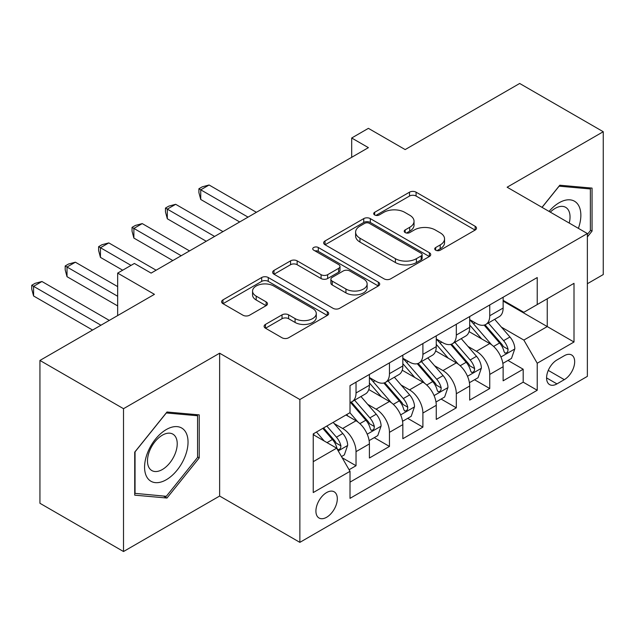 <?xml version="1.0" encoding="UTF-8"?>
<svg xmlns="http://www.w3.org/2000/svg" width="635" height="635" viewBox="0 0 635 635"><rect width="100%" height="100%" fill="white"/><g stroke="black" fill="none" stroke-linecap="round" stroke-linejoin="round"><path stroke-width="0.95" d="M435.689 250.198A3.246 1.873 0 0 0 440.285 250.198L475.147 230.068A4.643 2.683 0 0 0 476.504 228.171A4.643 2.683 0 0 0 475.147 226.274L416.084 192.175A4.643 2.683 0 0 0 409.519 192.175L374.65 212.304A3.246 1.873 0 0 0 373.705 213.63A3.246 1.873 0 0 0 374.65 214.955A3.246 1.873 0 0 0 379.246 214.955L383.762 212.352A14.851 8.572 0 0 1 404.757 212.352L409.686 215.194A14.851 8.572 0 0 1 414.036 221.258A14.851 8.572 0 0 1 409.686 227.314L405.17 229.926A3.246 1.873 0 0 0 404.217 231.251A3.246 1.873 0 0 0 405.17 232.577A3.246 1.873 0 0 0 409.765 232.577L414.274 229.973A14.851 8.572 0 0 1 435.277 229.973L440.198 232.815A14.851 8.572 0 0 1 444.548 238.871A14.851 8.572 0 0 1 440.198 244.935L435.689 247.539A3.246 1.873 0 0 0 434.737 248.864A3.246 1.873 0 0 0 435.689 250.198L435.689 247.539M326.612 517.271A15.129 8.731 120 0 0 336.494 503.936A15.129 8.731 120 0 0 334.177 491.815A15.129 8.731 120 0 0 326.612 492.562A15.129 8.731 120 0 0 316.73 505.897A15.129 8.731 120 0 0 319.048 518.017A15.129 8.731 120 0 0 326.612 517.271M265.462 324.414A4.643 2.683 0 0 0 264.104 326.311A4.643 2.683 0 0 0 265.462 328.2L282.035 337.772A4.643 2.683 0 0 0 288.6 337.772L327.319 315.412A4.643 2.683 0 0 0 328.676 313.515A4.643 2.683 0 0 0 327.319 311.626L268.256 277.519A4.643 2.683 0 0 0 261.691 277.519L222.964 299.879A4.643 2.683 0 0 0 221.607 301.776A4.643 2.683 0 0 0 222.964 303.665L242.983 315.222A4.643 2.683 0 0 0 249.547 315.222L266.121 305.657A4.643 2.683 0 0 0 267.478 303.76A4.643 2.683 0 0 0 266.121 301.871L256.191 296.14A12.414 7.168 0 0 1 252.555 291.068A12.414 7.168 0 0 1 260.223 284.448A12.414 7.168 0 0 1 273.748 286.004L312.634 308.451A12.414 7.168 0 0 1 316.27 313.515A12.414 7.168 0 0 1 308.61 320.143A12.414 7.168 0 0 1 295.077 318.587L288.6 314.849A4.643 2.683 0 0 0 282.035 314.849L265.462 324.414L265.462 328.2M587.367 283.726L603.25 274.558L603.25 131.723L519.676 83.471L405.17 149.582L368.395 128.349L351.687 138.001L368.395 147.645L151.098 273.106L134.382 263.454L117.665 273.106L117.665 315.571M123.515 408.694L123.515 551.529L219.631 496.038L219.631 353.203L123.515 408.694L39.941 360.442L154.44 294.338L117.665 273.106M219.631 353.203L299.863 399.526L587.367 233.537L587.367 376.372L299.863 542.361L299.863 399.526M603.25 131.723L507.135 187.214L587.367 233.537M384.088 278.852A4.643 2.683 0 0 0 390.652 278.852L429.371 256.492A4.643 2.683 0 0 0 430.728 254.595A4.643 2.683 0 0 0 429.371 252.706L370.308 218.607A4.643 2.683 0 0 0 363.744 218.607L325.025 240.959A4.643 2.683 0 0 0 323.659 242.856A4.643 2.683 0 0 0 325.025 244.745L384.088 278.852M315 250.896A3.246 1.873 0 0 1 318.294 251.357L318.294 247.491L378.341 282.162A4.643 2.683 0 0 1 379.706 284.059A4.643 2.683 0 0 1 378.341 285.956L339.622 308.308A4.643 2.683 0 0 1 333.058 308.308L273.995 274.209L273.995 270.415A4.643 2.683 0 0 0 272.637 272.312A4.643 2.683 0 0 0 273.995 274.209M273.995 270.415L290.568 260.85A4.643 2.683 0 0 1 297.132 260.85L321.08 274.677A4.643 2.683 0 0 0 327.644 274.677L338.638 268.335A4.643 2.683 0 0 0 339.995 266.438A4.643 2.683 0 0 0 338.638 264.549L313.698 250.15A3.246 1.873 0 0 1 312.745 248.817A3.246 1.873 0 0 1 314.754 247.086A3.246 1.873 0 0 1 318.294 247.491M123.515 551.529L39.941 503.277L39.941 360.442M349.091 469.741L356.029 465.733L342.154 457.724M334.264 423.632L342.654 428.482A18.915 10.922 60 0 1 356.029 451.644L369.403 443.921L369.403 458.01L389.461 446.429L374.245 437.65M367.697 404.336L376.087 409.178A18.915 10.922 60 0 1 389.461 432.34L402.836 424.625L402.836 438.714L422.894 427.133L407.678 418.346M401.122 385.032L409.519 389.882A18.915 10.922 60 0 1 422.894 413.044L436.261 405.32L436.261 419.41L456.319 407.829L441.111 399.05M434.554 365.736L442.952 370.578A18.915 10.922 60 0 1 456.319 393.74L469.694 386.016L469.694 400.106L489.752 388.525L489.752 374.436A18.915 10.922 -120 0 0 476.377 351.274L467.987 346.432M474.543 379.746L489.752 388.525M369.403 443.921A18.915 10.922 -120 0 0 356.029 420.759L345.996 414.972M402.836 424.625A18.915 10.922 -120 0 0 389.461 401.463L368.784 389.525M436.261 405.32A18.915 10.922 -120 0 0 422.894 382.159L402.217 370.221M469.694 386.016A18.915 10.922 -120 0 0 456.319 362.855L435.65 350.925M564.301 355.719L556.951 359.966A14.653 8.461 120 0 0 547.37 372.88A14.653 8.461 120 0 0 549.616 384.619A14.653 8.461 120 0 0 556.951 383.897L564.301 379.651A14.653 8.461 120 0 0 573.881 366.736A14.653 8.461 120 0 0 571.635 354.989A14.653 8.461 120 0 0 564.301 355.719M313.238 461.677L336.637 448.167L350.012 471.329L350.012 498.356L537.226 390.263L537.226 363.244L523.851 340.082L501.42 327.128M350.012 471.329L313.238 492.562L313.238 433.888L350.012 412.655L350.012 385.635L537.226 277.543L537.226 304.57L574 283.337L574 342.011L537.226 363.244M369.403 377.523L376.087 381.389A18.915 10.922 60 0 0 385.54 382.326L398.915 374.602A18.915 10.922 -120 0 0 402.836 365.943L402.836 355.14M402.836 358.227L409.519 362.085A18.915 10.922 60 0 0 418.973 363.022L432.348 355.298A18.915 10.922 -120 0 0 436.261 346.647L436.261 335.836M436.261 338.923L442.952 342.781A18.915 10.922 60 0 0 452.406 343.718L465.78 336.002A18.915 10.922 -120 0 0 469.694 327.342L469.694 316.532M350.012 482.14L523.184 382.159L523.184 369.229L503.126 380.809L503.126 366.72A18.915 10.922 -120 0 0 489.752 343.559L469.075 331.621M469.694 319.619L476.377 323.485A18.915 10.922 -120 0 0 485.839 324.421A18.915 10.922 -120 0 0 489.752 315.762L489.752 304.951M485.839 324.421L499.205 316.698A18.915 10.922 -120 0 0 503.126 308.038L503.126 297.236M356.029 382.159L356.029 392.97A18.915 10.922 60 0 1 352.115 401.622A18.915 10.922 60 0 1 350.012 402.392M352.115 401.622L365.482 393.906A18.915 10.922 -120 0 0 369.403 385.247L369.403 374.436M389.461 362.855L389.461 373.666A18.915 10.922 60 0 1 385.54 382.326M422.894 343.559L422.894 354.362A18.915 10.922 60 0 1 418.973 363.022M456.319 324.255L456.319 335.066A18.915 10.922 60 0 1 452.406 343.718M456.319 393.74L456.319 407.829M422.894 413.044L422.894 427.133M389.461 432.34L389.461 446.429M356.029 451.644L356.029 465.733M336.637 448.167L313.238 434.657M523.851 340.082L547.251 326.573L547.251 298.775L574 283.337M503.126 301.093L574 342.011M503.126 300.323L523.851 312.285L537.226 304.57M219.631 496.038L299.863 542.361M351.687 138.001L351.687 157.297M507.968 360.442L523.184 369.229M523.184 382.159L537.226 390.263M587.367 236.934L592.05 231.116L592.05 188.103L559.792 185.222L542.004 207.343M134.715 495.157L166.981 498.038L199.239 457.898L199.239 414.885L166.981 412.004L134.715 452.136L134.715 495.157M590.375 230.148L592.05 231.116M197.564 456.938L199.239 457.898M163.568 496.07L166.981 498.038M436.983 250.65L440.198 248.801A14.851 8.572 0 0 0 444.548 242.737L444.548 238.871M414.036 221.258L414.036 225.115A14.851 8.572 0 0 1 409.686 231.18L406.471 233.037M475.083 230.1L416.084 196.032A4.643 2.683 0 0 0 409.519 196.032L375.952 215.416M429.308 256.532L370.308 222.464A4.643 2.683 0 0 0 363.744 222.464L325.08 244.785M421.172 255.929A3.246 1.873 0 0 0 422.116 254.595A3.246 1.873 0 0 0 421.172 253.27L369.324 223.337A3.246 1.873 0 0 0 364.728 223.337L359.966 226.084A14.851 8.572 0 0 0 355.616 232.148A14.851 8.572 0 0 0 359.966 238.212L395.407 258.675A14.851 8.572 0 0 0 416.409 258.675L421.172 255.929L421.172 259.786A3.246 1.873 0 0 0 422.116 258.461L422.116 254.595M355.616 232.148L355.616 236.006A14.851 8.572 0 0 0 359.966 242.07L359.966 238.212M421.172 259.786L416.409 262.533A14.851 8.572 0 0 1 395.407 262.533L359.966 242.07M274.058 274.241L290.568 264.708L290.568 260.85M339.995 266.438L339.995 270.304A4.643 2.683 0 0 1 338.638 272.193L327.644 278.543A4.643 2.683 0 0 1 321.08 278.543L297.132 264.708A4.643 2.683 0 0 0 290.568 264.708M318.294 251.357L378.285 285.988M345.94 289.028A12.414 7.168 0 0 0 359.466 290.584A12.414 7.168 0 0 0 367.133 283.964A12.414 7.168 0 0 0 363.498 278.9L349.798 270.986A4.643 2.683 0 0 0 343.233 270.986L332.24 277.336A4.643 2.683 0 0 0 330.883 279.225A4.643 2.683 0 0 0 332.24 281.122L345.94 289.028L345.94 292.894A12.414 7.168 0 0 0 359.466 294.449A12.414 7.168 0 0 0 367.133 287.822L367.133 283.964M330.883 279.225L330.883 283.091A4.643 2.683 0 0 0 332.24 284.98L332.24 281.122M345.94 292.894L332.24 284.98M316.27 313.515L316.27 317.381A12.414 7.168 0 0 1 308.61 324.001A12.414 7.168 0 0 1 295.077 322.445L288.6 318.706A4.643 2.683 0 0 0 282.035 318.706L265.525 328.239M252.555 291.068L252.555 294.926A12.414 7.168 0 0 0 256.191 299.998L256.191 296.14M266.057 305.689L256.191 299.998M327.255 315.452L268.256 281.384A4.643 2.683 0 0 0 261.691 281.384L223.028 303.705M502.841 363.403L511.485 358.418L514.826 348.766A12.525 7.231 -120 0 0 509.945 337.002L494.673 319.318M491.609 344.781L473.496 323.802A36.171 20.884 -120 0 0 469.694 319.834M481.679 338.892L471.543 327.16A30.02 17.335 -120 0 0 469.694 325.144M256.405 212.312L209.098 184.999L200.739 189.825L200.739 199.477L239.689 221.956M484.132 325.096L499.578 342.987A12.525 7.231 60 0 1 504.047 351.615L504.96 353.1L506.651 352.862L507.786 351.488L508.063 349.298A12.525 7.231 -120 0 0 503.595 340.67L488.315 322.985M485.037 324.81L501.642 344.027A6.382 3.683 60 0 1 503.253 346.527L508.063 349.298M200.739 199.477L198.906 192.619L198.906 188.762L248.047 217.13M198.906 188.762L202.248 186.833L209.098 184.999M578.382 228.346A30.734 17.74 120 0 0 559.117 202.755A30.734 17.74 120 0 0 549.053 211.415M569.222 223.06A21.042 12.144 120 0 0 565.682 207.343A21.042 12.144 120 0 0 555.165 208.383A21.042 12.144 120 0 0 550.299 212.138M542.068 207.383L559.117 186.166L590.375 188.96L590.375 230.64L587.367 234.378M588.304 187.762L590.375 188.96M185.126 456.319A30.734 17.74 120 0 0 177.173 426.633A30.734 17.74 120 0 0 147.487 452.953A30.734 17.74 120 0 0 155.448 482.64A30.734 17.74 120 0 0 185.126 456.319M175.236 453.501A21.042 12.144 120 0 0 172.871 434.134A21.042 12.144 120 0 0 149.471 451.199A21.042 12.144 120 0 0 151.836 470.567A21.042 12.144 120 0 0 175.236 453.501M135.049 493.522L135.049 451.842L166.306 412.956L197.564 415.75L197.564 457.43L166.306 496.308L134.715 493.324M195.493 414.552L197.564 415.75M469.416 382.707L478.052 377.722L481.393 368.07A12.525 7.231 -120 0 0 476.512 356.306L461.24 338.622M458.176 364.077L440.063 343.106A36.171 20.884 -120 0 0 436.261 339.13M448.246 358.196L438.11 346.464A30.02 17.335 -120 0 0 436.261 344.448M222.972 231.608L175.673 204.303L167.315 209.121L167.315 218.773L206.256 241.26M450.699 344.4L466.153 362.291A12.525 7.231 60 0 1 470.614 370.919L471.527 372.404L473.226 372.166L474.353 370.792L474.631 368.602A12.525 7.231 -120 0 0 470.162 359.974L454.89 342.289M451.612 344.106L468.209 363.331A6.382 3.683 60 0 1 469.821 365.823L474.631 368.602M167.315 218.773L165.473 211.923L165.473 208.066L214.614 236.434M165.473 208.066L168.815 206.137L175.673 204.303M435.983 402.011L444.619 397.018L447.961 387.366A12.525 7.231 -120 0 0 443.087 375.602L427.807 357.918M424.751 383.381L406.63 362.41A36.171 20.884 -120 0 0 402.836 358.434M414.814 377.5L404.685 365.768A30.02 17.335 -120 0 0 402.836 363.752M189.54 250.912L142.24 223.599L133.882 228.425L133.882 238.077L172.823 260.564M417.266 363.704L432.721 381.587A12.525 7.231 60 0 1 437.19 390.223L438.094 391.708L439.793 391.47L440.928 390.088L441.198 387.906A12.525 7.231 -120 0 0 436.729 379.27L421.457 361.585M418.179 363.41L434.777 382.627A6.382 3.683 60 0 1 436.388 385.127L441.198 387.906M133.882 238.077L132.04 231.227L132.04 227.362L181.181 255.738M132.04 227.362L135.382 225.433L142.24 223.599M402.55 421.307L411.186 416.322L414.528 406.67A12.525 7.231 -120 0 0 409.654 394.906L394.375 377.222M391.319 402.685L373.205 381.706A36.171 20.884 -120 0 0 369.403 377.73M381.381 396.796L371.253 385.064A30.02 17.335 -120 0 0 369.403 383.048M156.115 270.208L108.807 242.903L100.449 247.729L100.449 257.381L122.682 270.208M383.842 383L399.288 400.891A12.525 7.231 60 0 1 403.757 409.519L404.67 411.004L406.36 410.766L407.495 409.392L407.765 407.202A12.525 7.231 -120 0 0 403.304 398.574L388.025 380.889M384.747 382.714L401.352 401.931A6.382 3.683 60 0 1 402.955 404.431L407.765 407.202M100.449 257.381L98.615 250.523L98.615 246.666L131.04 265.39M98.615 246.666L101.957 244.737L108.807 242.903M369.118 440.611L377.762 435.626L381.103 425.974A12.525 7.231 -120 0 0 376.222 414.211L360.95 396.526M357.886 421.981L349.893 412.726M347.956 416.1L346.654 414.591M117.665 286.615L75.374 262.199L67.016 267.025L67.016 276.677L117.665 305.919M350.409 402.304L365.855 420.195A12.525 7.231 60 0 1 370.324 428.823L371.237 430.308L372.928 430.07L374.063 428.689L374.34 426.506A12.525 7.231 -120 0 0 369.872 417.878L354.592 400.193M351.314 402.011L367.919 421.235A6.382 3.683 60 0 1 369.53 423.728L374.34 426.506M67.016 276.677L65.183 269.827L65.183 265.97L117.665 296.267M65.183 265.97L68.524 264.033L75.374 262.199M341.487 456.565L344.329 454.922L347.67 445.27A12.525 7.231 -120 0 0 342.789 433.507L333.177 422.378M324.199 440.984L316.46 432.022M314.523 435.396L313.238 433.911M109.307 320.397L41.95 281.503L33.591 286.329L33.591 295.981L92.591 330.049M322.81 428.355L332.43 439.491A12.525 7.231 60 0 1 336.891 448.119L337.804 449.612L339.495 449.374L340.63 447.992L340.908 445.81A12.525 7.231 -120 0 0 336.439 437.174L326.819 426.045M323.588 427.911L334.486 440.531A6.382 3.683 60 0 1 336.098 443.032L340.908 445.81M33.591 295.981L31.75 289.131L31.75 285.266L100.949 325.223M31.75 285.266L35.092 283.337L41.95 281.503M342.654 428.482L356.029 420.759M376.087 409.178L389.461 401.463M409.519 389.882L422.894 382.159M442.952 370.578L456.319 362.855M476.377 351.274L489.752 343.559M489.752 315.762L503.126 308.038M356.029 392.97L369.403 385.247M389.461 373.666L402.836 365.943M422.894 354.362L436.261 346.647M456.319 335.066L469.694 327.342M489.752 374.436L503.126 366.72M548.275 370.395L564.301 379.651M546.584 377.912L556.951 383.897M440.198 248.801L440.198 244.935M405.17 232.577L405.17 229.926M409.686 231.18L409.686 227.314M374.65 214.955L374.65 212.304M409.519 196.032L409.519 192.175M416.084 196.032L416.084 192.175M475.147 230.068L475.147 226.274M325.025 244.745L325.025 240.959M363.744 222.464L363.744 218.607M370.308 222.464L370.308 218.607M429.371 256.492L429.371 252.706M395.407 262.533L395.407 258.675M416.409 262.533L416.409 258.675M297.132 264.708L297.132 260.85M321.08 278.543L321.08 274.677M327.644 278.543L327.644 274.677M338.638 272.193L338.638 268.335M378.341 285.956L378.341 282.162M282.035 318.706L282.035 314.849M288.6 318.706L288.6 314.849M295.077 322.445L295.077 318.587M266.121 305.657L266.121 301.871M222.964 303.665L222.964 299.879M261.691 281.384L261.691 277.519M268.256 281.384L268.256 277.519M327.319 315.412L327.319 311.626M500.936 356.981L514.739 349.012M473.496 323.802L475.218 322.81M503.595 340.67L509.945 337.002M493.609 346.44L499.578 342.987M467.503 376.285L481.314 368.308M440.063 343.106L441.785 342.114M470.162 359.974L476.512 356.306M460.177 365.736L466.153 362.291M434.07 395.581L447.881 387.612M406.63 362.41L408.353 361.41M436.729 379.27L443.087 375.602M426.744 385.04L432.721 381.587M400.637 414.885L414.449 406.916M373.205 381.706L374.928 380.714M403.304 398.574L409.654 394.906M393.311 404.336L399.288 400.891M367.213 434.189L381.016 426.212M369.872 417.878L376.222 414.211M359.886 423.64L365.855 420.195M338.225 450.921L347.591 445.516M336.439 437.174L342.789 433.507M327.017 442.619L332.43 439.491"/></g></svg>
